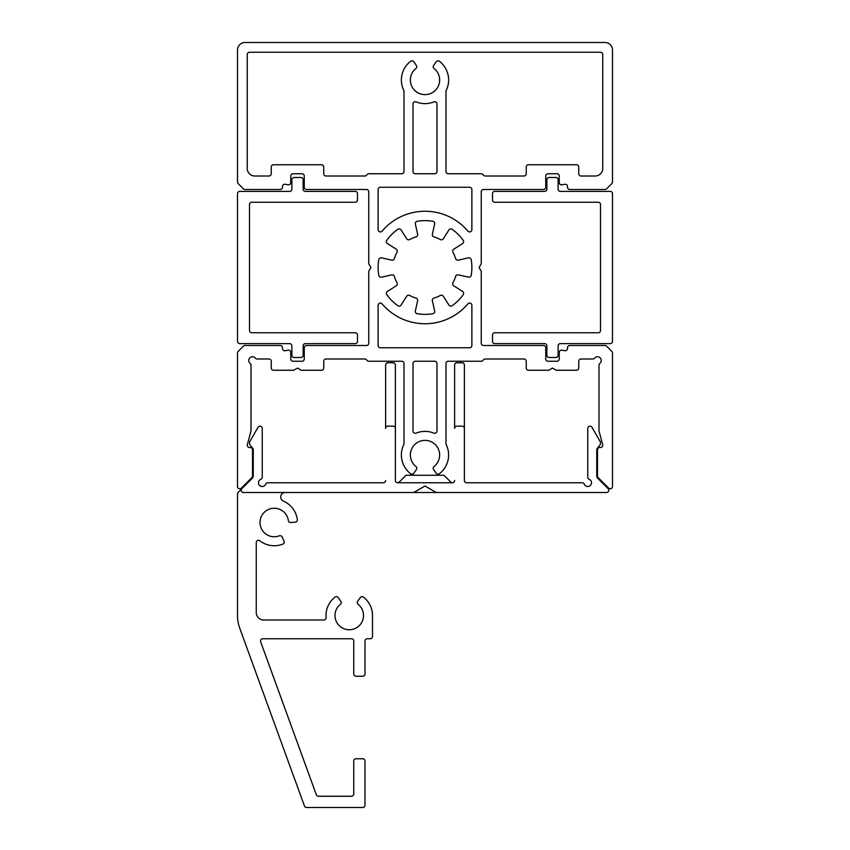 <?xml version="1.0" encoding="UTF-8"?>
<svg xmlns="http://www.w3.org/2000/svg" width="850" height="850" viewBox="0 0 850 850"><rect width="100%" height="100%" fill="white"/><g stroke="black" fill="none" stroke-linecap="round" stroke-linejoin="round"><path stroke-width="0.64" stroke-dasharray="4.25 3.19" d="M378.781 259.675A46.877 46.877 0 0 0 378.781 275.326A2.252 2.252 0 0 0 381.491 277.142L391.754 274.869A2.252 2.252 0 0 1 394.4 276.431A31.875 31.875 0 0 0 397.046 282.816A2.252 2.252 0 0 1 396.281 285.791L387.409 291.444A2.252 2.252 0 0 0 386.782 294.652A46.877 46.877 0 0 0 397.853 305.713A2.252 2.252 0 0 0 401.051 305.086L406.704 296.214A2.252 2.252 0 0 1 409.679 295.449A31.875 31.875 0 0 0 416.064 298.095A2.252 2.252 0 0 1 417.626 300.741L415.353 311.015A2.252 2.252 0 0 0 417.18 313.714A46.877 46.877 0 0 0 432.82 313.714A2.252 2.252 0 0 0 434.647 311.015L432.374 300.741A2.252 2.252 0 0 1 433.936 298.095A31.875 31.875 0 0 0 440.321 295.449A2.252 2.252 0 0 1 443.296 296.214L448.949 305.086A2.252 2.252 0 0 0 452.147 305.713A46.877 46.877 0 0 0 463.218 294.652A2.252 2.252 0 0 0 462.591 291.444L453.719 285.791A2.252 2.252 0 0 1 452.954 282.816A31.875 31.875 0 0 0 455.6 276.431A2.252 2.252 0 0 1 458.246 274.869L468.509 277.142A2.252 2.252 0 0 0 471.219 275.326A46.877 46.877 0 0 0 471.219 259.675A2.252 2.252 0 0 0 468.509 257.858L458.246 260.132A2.252 2.252 0 0 1 455.6 258.559A31.875 31.875 0 0 0 452.954 252.184A2.252 2.252 0 0 1 453.719 249.209L462.591 243.557A2.252 2.252 0 0 0 463.218 240.348A46.877 46.877 0 0 0 452.147 229.288A2.252 2.252 0 0 0 448.949 229.914L443.296 238.786A2.252 2.252 0 0 1 440.321 239.551A31.875 31.875 0 0 0 433.936 236.906A2.252 2.252 0 0 1 432.374 234.26L434.647 223.986A2.252 2.252 0 0 0 432.82 221.287A46.877 46.877 0 0 0 417.18 221.287A2.252 2.252 0 0 0 415.353 223.986L417.626 234.26A2.252 2.252 0 0 1 416.064 236.906A31.875 31.875 0 0 0 409.679 239.551A2.252 2.252 0 0 1 406.704 238.786L401.051 229.914A2.252 2.252 0 0 0 397.853 229.288A46.877 46.877 0 0 0 386.782 240.348A2.252 2.252 0 0 0 387.409 243.557L396.281 249.209A2.252 2.252 0 0 1 397.046 252.184A31.875 31.875 0 0 0 394.4 258.559A2.252 2.252 0 0 1 391.754 260.132L381.491 257.858A2.252 2.252 0 0 0 378.781 259.675M433.213 468.244A2.252 2.252 0 0 0 433.617 469.529L436.199 473.227A2.252 2.252 0 0 0 439.418 473.716A23.63 23.63 0 0 0 445.995 444.178L445.995 363.502A2.252 2.252 0 0 1 448.248 361.25L481.249 361.25A2.252 2.252 0 0 0 483.204 360.124A2.252 2.252 0 0 1 485.148 358.998L524.004 358.998A2.252 2.252 0 0 1 526.246 361.25L526.246 367.997A2.252 2.252 0 0 0 528.498 370.249L548.749 370.249L552.5 368.082L556.251 370.249L576.502 370.249A2.252 2.252 0 0 0 578.754 367.997L578.754 361.25A2.252 2.252 0 0 1 580.996 358.998L592.811 358.998A2.252 2.252 0 0 0 594.575 358.158A3.751 3.751 0 0 1 600.153 357.85A3.751 3.751 0 0 1 599.845 363.428A2.252 2.252 0 0 0 598.995 365.181L598.995 430.961L602.671 444.667A2.252 2.252 0 0 1 600.504 447.504L599.749 447.504A2.252 2.252 0 0 0 597.497 449.746L597.497 476.043A2.252 2.252 0 0 0 598.156 477.626L608.664 488.134A2.252 2.252 0 0 0 612.499 486.54L612.499 353.005A2.252 2.252 0 0 0 611.841 351.411L606.592 346.163A2.252 2.252 0 0 0 604.998 345.504L569.755 345.504A2.252 2.252 0 0 0 567.503 347.746L567.503 348.5A2.252 2.252 0 0 1 564.857 350.721L561.893 350.189A2.252 2.252 0 0 0 559.247 352.41L559.247 358.998A2.252 2.252 0 0 1 557.005 361.25L547.995 361.25A2.252 2.252 0 0 1 545.753 358.998L545.753 347.746A2.252 2.252 0 0 0 543.501 345.504L483.501 345.504A2.252 2.252 0 0 1 481.249 343.251L481.249 271.246L479.081 267.495L481.249 263.755L481.249 191.749A2.252 2.252 0 0 1 483.501 189.497L543.501 189.497A2.252 2.252 0 0 0 545.753 187.255L545.753 176.003A2.252 2.252 0 0 1 547.995 173.751L557.005 173.751A2.252 2.252 0 0 1 559.247 176.003L559.247 182.591A2.252 2.252 0 0 0 561.893 184.811L564.857 184.28A2.252 2.252 0 0 1 567.503 186.501L567.503 187.255A2.252 2.252 0 0 0 569.755 189.497L604.998 189.497A2.252 2.252 0 0 0 606.592 188.838L611.841 183.589A2.252 2.252 0 0 0 612.499 181.996L612.499 50.001A7.501 7.501 0 0 0 604.998 42.5L245.002 42.5A7.501 7.501 0 0 0 237.501 50.001L237.501 181.996A2.252 2.252 0 0 0 238.159 183.589L243.408 188.838A2.252 2.252 0 0 0 245.002 189.497L280.245 189.497A2.252 2.252 0 0 0 282.498 187.255L282.498 186.501A2.252 2.252 0 0 1 285.143 184.28L288.108 184.811A2.252 2.252 0 0 0 290.753 182.591L290.753 176.003A2.252 2.252 0 0 1 292.995 173.751L302.005 173.751A2.252 2.252 0 0 1 304.247 176.003L304.247 187.255A2.252 2.252 0 0 0 306.499 189.497L366.499 189.497A2.252 2.252 0 0 1 368.751 191.749L368.751 263.755L370.919 267.495L368.751 271.246L368.751 343.251A2.252 2.252 0 0 1 366.499 345.504L306.499 345.504A2.252 2.252 0 0 0 304.247 347.746L304.247 358.998A2.252 2.252 0 0 1 302.005 361.25L292.995 361.25A2.252 2.252 0 0 1 290.753 358.998L290.753 352.41A2.252 2.252 0 0 0 288.108 350.189L285.143 350.721A2.252 2.252 0 0 1 282.498 348.5L282.498 347.746A2.252 2.252 0 0 0 280.245 345.504L245.002 345.504A2.252 2.252 0 0 0 243.408 346.163L238.159 351.411A2.252 2.252 0 0 0 237.501 353.005L237.501 486.54A2.252 2.252 0 0 0 241.336 488.134L251.844 477.626A2.252 2.252 0 0 0 252.503 476.043L252.503 449.746A2.252 2.252 0 0 0 250.251 447.504L249.496 447.504A2.252 2.252 0 0 1 247.329 444.667L251.005 430.961L251.005 365.181A2.252 2.252 0 0 0 250.155 363.428A3.751 3.751 0 0 1 251.26 356.957A3.751 3.751 0 0 1 255.425 358.158A2.252 2.252 0 0 0 257.189 358.998L269.004 358.998A2.252 2.252 0 0 1 271.246 361.25L271.246 367.997A2.252 2.252 0 0 0 273.498 370.249L293.749 370.249L297.5 368.082L301.251 370.249L321.502 370.249A2.252 2.252 0 0 0 323.754 367.997L323.754 361.25A2.252 2.252 0 0 1 325.996 358.998L364.852 358.998A2.252 2.252 0 0 1 366.796 360.124A2.252 2.252 0 0 0 368.751 361.25L401.752 361.25A2.252 2.252 0 0 1 404.005 363.502L404.005 444.178A23.63 23.63 0 0 0 410.582 473.716A2.252 2.252 0 0 0 413.801 473.227L416.383 469.529A2.252 2.252 0 0 0 415.937 466.48A14.62 14.62 0 0 1 425 440.374A14.62 14.62 0 0 1 434.063 466.48A2.252 2.252 0 0 0 433.213 468.244M404.005 90.823A23.63 23.63 0 0 1 410.582 61.285A2.252 2.252 0 0 1 413.801 61.774L416.383 65.471A2.252 2.252 0 0 1 415.937 68.521A14.62 14.62 0 0 0 425 94.626A14.62 14.62 0 0 0 434.063 68.521A2.252 2.252 0 0 1 433.617 65.471L436.199 61.774A2.252 2.252 0 0 1 439.418 61.285A23.63 23.63 0 0 1 445.995 90.823L445.995 171.498A2.252 2.252 0 0 0 448.248 173.751L481.249 173.751A2.252 2.252 0 0 1 483.204 174.877A2.252 2.252 0 0 0 485.148 176.003L524.004 176.003A2.252 2.252 0 0 0 526.246 173.751L526.246 167.004A2.252 2.252 0 0 1 528.498 164.751L576.502 164.751A2.252 2.252 0 0 1 578.754 167.004L578.754 173.751A2.252 2.252 0 0 0 580.996 176.003L595.255 176.003A7.501 7.501 0 0 0 602.746 168.502L602.746 54.496A2.252 2.252 0 0 0 600.504 52.254L249.496 52.254A2.252 2.252 0 0 0 247.254 54.496L247.254 168.502A7.501 7.501 0 0 0 254.745 176.003L269.004 176.003A2.252 2.252 0 0 0 271.246 173.751L271.246 167.004A2.252 2.252 0 0 1 273.498 164.751L321.502 164.751A2.252 2.252 0 0 1 323.754 167.004L323.754 173.751A2.252 2.252 0 0 0 325.996 176.003L364.852 176.003A2.252 2.252 0 0 0 366.796 174.877A2.252 2.252 0 0 1 368.751 173.751L401.752 173.751A2.252 2.252 0 0 0 404.005 171.498L404.005 90.823M413.004 103.966A2.252 2.252 0 0 1 416.096 101.883A23.63 23.63 0 0 0 433.904 101.883A2.252 2.252 0 0 1 436.996 103.966L436.996 171.498A2.252 2.252 0 0 1 434.754 173.751L415.246 173.751A2.252 2.252 0 0 1 413.004 171.498L413.004 103.966M378.123 345.504A2.252 2.252 0 0 0 380.375 347.746L469.625 347.746A2.252 2.252 0 0 0 471.877 345.504L471.877 305.331A2.252 2.252 0 0 0 467.904 303.875A56.249 56.249 0 0 1 382.096 303.875A2.252 2.252 0 0 0 378.123 305.331L378.123 345.504M378.123 229.67L378.123 189.497A2.252 2.252 0 0 1 380.375 187.255L469.625 187.255A2.252 2.252 0 0 1 471.877 189.497L471.877 229.67A2.252 2.252 0 0 1 467.904 231.126A56.249 56.249 0 0 0 382.096 231.126A2.252 2.252 0 0 1 378.123 229.67M413.004 431.035A2.252 2.252 0 0 0 416.096 433.118A23.63 23.63 0 0 1 433.904 433.118A2.252 2.252 0 0 0 436.996 431.035L436.996 363.502A2.252 2.252 0 0 0 434.754 361.25L415.246 361.25A2.252 2.252 0 0 0 413.004 363.502L413.004 431.035M241.209 490.248A2.252 2.252 0 0 0 243.461 492.501L606.539 492.501A2.252 2.252 0 0 0 608.133 488.654A2.252 2.252 0 0 1 606.539 492.501L436.252 492.501L425 486.009L413.748 492.501L285.196 492.501A4.505 4.505 0 0 0 283.422 501.139A23.247 23.247 0 0 1 297.319 519.637A2.252 2.252 0 0 1 295.258 522.166L290.764 522.495A2.252 2.252 0 0 1 288.362 520.561A14.248 14.248 0 0 0 273.275 508.279A14.248 14.248 0 0 0 260.004 522.495A14.248 14.248 0 0 0 279.31 535.819A2.252 2.252 0 0 1 282.158 536.998L284.017 541.099A2.252 2.252 0 0 1 282.795 544.128A23.247 23.247 0 0 1 259.887 540.781A2.252 2.252 0 0 0 256.254 542.555L256.254 612.499A7.501 7.501 0 0 0 263.755 620.001L323.85 620.001A2.252 2.252 0 0 0 326.092 617.546A23.247 23.247 0 0 1 335.017 597.114A2.252 2.252 0 0 1 338.236 597.603L340.818 601.301A2.252 2.252 0 0 1 340.382 604.35A14.248 14.248 0 0 0 349.254 629.754A14.248 14.248 0 0 0 358.126 604.35A2.252 2.252 0 0 1 357.68 601.301L360.262 597.603A2.252 2.252 0 0 1 363.481 597.114A23.247 23.247 0 0 1 372.502 615.496L372.502 636.501A2.252 2.252 0 0 1 370.249 638.754L367.253 638.754A2.252 2.252 0 0 0 365.001 640.996L365.001 673.997A2.252 2.252 0 0 1 362.748 676.249L356.001 676.249A2.252 2.252 0 0 1 353.749 673.997L353.749 640.996A2.252 2.252 0 0 0 351.496 638.754L262.756 638.754A2.252 2.252 0 0 0 260.642 641.771L316.328 794.771A2.252 2.252 0 0 0 318.442 796.248L351.496 796.248A2.252 2.252 0 0 0 353.749 793.996L353.749 761.005A2.252 2.252 0 0 1 356.001 758.753L362.748 758.753A2.252 2.252 0 0 1 365.001 761.005L365.001 805.247A2.252 2.252 0 0 1 362.748 807.5L306.574 807.5A2.252 2.252 0 0 1 304.459 806.023L239.764 628.256A37.496 37.496 0 0 1 237.501 615.432L237.501 493.967A2.252 2.252 0 0 1 238.159 492.373L252.153 478.38A3.751 3.751 0 0 0 253.247 475.724L253.247 449.746A2.252 2.252 0 0 0 252.726 448.301L250.378 445.506A3.751 3.751 0 0 1 250.006 441.224L258.049 427.284A2.252 2.252 0 0 1 262.246 428.411L262.246 477.19A2.252 2.252 0 0 1 260.844 479.272A3.751 3.751 0 0 0 261.534 486.434A3.751 3.751 0 0 0 265.731 484.16A2.252 2.252 0 0 1 267.814 482.747L383.371 482.747L267.814 482.747A2.252 2.252 0 0 0 265.731 484.16A3.751 3.751 0 0 1 258.496 482.747A3.751 3.751 0 0 1 260.844 479.272A2.252 2.252 0 0 0 262.246 477.19L262.246 428.411A2.252 2.252 0 0 0 258.049 427.284L250.006 441.224A3.751 3.751 0 0 0 250.378 445.506L252.726 448.301A2.252 2.252 0 0 1 253.247 449.746L253.247 475.724A3.751 3.751 0 0 1 252.153 478.38L241.867 488.654A2.252 2.252 0 0 0 241.209 490.248M393.125 362.748A2.252 2.252 0 0 1 395.377 365.001L395.377 480.505A2.252 2.252 0 0 0 397.63 482.747L452.37 482.747A2.252 2.252 0 0 0 454.623 480.505A2.252 2.252 0 0 1 450.787 482.088L443.944 475.246L406.056 475.246L399.213 482.088A2.252 2.252 0 0 1 395.377 480.505L395.377 428.411A2.252 2.252 0 0 0 393.125 426.158L387.876 426.158A2.252 2.252 0 0 0 385.624 428.411L385.624 365.001A2.252 2.252 0 0 1 387.876 362.748L393.125 362.748M385.624 480.505A2.252 2.252 0 0 1 383.371 482.747A2.252 2.252 0 0 0 385.624 480.505M608.133 488.654L597.847 478.38A3.751 3.751 0 0 1 596.753 475.724L596.753 449.746A2.252 2.252 0 0 1 597.274 448.301L599.622 445.506A3.751 3.751 0 0 0 599.994 441.224L591.951 427.284A2.252 2.252 0 0 0 587.754 428.411L587.754 477.19A2.252 2.252 0 0 0 589.156 479.272A3.751 3.751 0 0 1 590.399 485.403A3.751 3.751 0 0 1 584.269 484.16A2.252 2.252 0 0 0 582.186 482.747L466.629 482.747A2.252 2.252 0 0 1 464.376 480.505A2.252 2.252 0 0 0 466.629 482.747L582.186 482.747A2.252 2.252 0 0 1 584.269 484.16A3.751 3.751 0 0 0 590.399 485.403A3.751 3.751 0 0 0 589.156 479.272A2.252 2.252 0 0 1 587.754 477.19L587.754 428.411A2.252 2.252 0 0 1 591.951 427.284L599.994 441.224A3.751 3.751 0 0 1 599.622 445.506L597.274 448.301A2.252 2.252 0 0 0 596.753 449.746L596.753 475.724A3.751 3.751 0 0 0 597.847 478.38L608.133 488.654M464.376 480.505L464.376 365.001A2.252 2.252 0 0 0 462.124 362.748L456.875 362.748A2.252 2.252 0 0 0 454.623 365.001L454.623 428.411A2.252 2.252 0 0 1 456.875 426.158L462.124 426.158A2.252 2.252 0 0 1 464.376 428.411L464.376 480.505M494.753 191.377L544.627 191.377A2.252 2.252 0 0 0 546.879 189.125L546.879 179.754A2.252 2.252 0 0 1 549.121 177.501L555.879 177.501A2.252 2.252 0 0 1 558.121 179.754L558.121 189.125A2.252 2.252 0 0 0 560.373 191.377L610.247 191.377A2.252 2.252 0 0 1 612.499 193.63L612.499 341.371A2.252 2.252 0 0 1 610.247 343.623L560.373 343.623A2.252 2.252 0 0 0 558.121 345.876L558.121 355.247A2.252 2.252 0 0 1 555.879 357.499L549.121 357.499A2.252 2.252 0 0 1 546.879 355.247L546.879 345.876A2.252 2.252 0 0 0 544.627 343.623L494.753 343.623A2.252 2.252 0 0 1 492.501 341.371L492.501 334.996A2.252 2.252 0 0 1 494.753 332.754L598.251 332.754A2.252 2.252 0 0 0 600.504 330.501L600.504 204.499A2.252 2.252 0 0 0 598.251 202.247L494.753 202.247A2.252 2.252 0 0 1 492.501 200.005L492.501 193.63A2.252 2.252 0 0 1 494.753 191.377M251.749 332.754A2.252 2.252 0 0 1 249.496 330.501L249.496 204.499A2.252 2.252 0 0 1 251.749 202.247L355.247 202.247A2.252 2.252 0 0 0 357.499 200.005L357.499 193.63A2.252 2.252 0 0 0 355.247 191.377L305.373 191.377A2.252 2.252 0 0 1 303.121 189.125L303.121 179.754A2.252 2.252 0 0 0 300.879 177.501L294.121 177.501A2.252 2.252 0 0 0 291.879 179.754L291.879 189.125A2.252 2.252 0 0 1 289.627 191.377L239.753 191.377A2.252 2.252 0 0 0 237.501 193.63L237.501 341.371A2.252 2.252 0 0 0 239.753 343.623L289.627 343.623A2.252 2.252 0 0 1 291.879 345.876L291.879 355.247A2.252 2.252 0 0 0 294.121 357.499L300.879 357.499A2.252 2.252 0 0 0 303.121 355.247L303.121 345.876A2.252 2.252 0 0 1 305.373 343.623L355.247 343.623A2.252 2.252 0 0 0 357.499 341.371L357.499 334.996A2.252 2.252 0 0 0 355.247 332.754L251.749 332.754"/><path stroke-width="1.27" d="M378.781 259.675A46.877 46.877 0 0 0 378.781 275.326A2.252 2.252 0 0 0 381.491 277.142L391.754 274.869A2.252 2.252 0 0 1 394.4 276.431A31.875 31.875 0 0 0 397.046 282.816A2.252 2.252 0 0 1 396.281 285.791L387.409 291.444A2.252 2.252 0 0 0 386.782 294.652A46.877 46.877 0 0 0 397.853 305.713A2.252 2.252 0 0 0 401.051 305.086L406.704 296.214A2.252 2.252 0 0 1 409.679 295.449A31.875 31.875 0 0 0 416.064 298.095A2.252 2.252 0 0 1 417.626 300.741L415.353 311.015A2.252 2.252 0 0 0 417.18 313.714A46.877 46.877 0 0 0 432.82 313.714A2.252 2.252 0 0 0 434.647 311.015L432.374 300.741A2.252 2.252 0 0 1 433.936 298.095A31.875 31.875 0 0 0 440.321 295.449A2.252 2.252 0 0 1 443.296 296.214L448.949 305.086A2.252 2.252 0 0 0 452.147 305.713A46.877 46.877 0 0 0 463.218 294.652A2.252 2.252 0 0 0 462.591 291.444L453.719 285.791A2.252 2.252 0 0 1 452.954 282.816A31.875 31.875 0 0 0 455.6 276.431A2.252 2.252 0 0 1 458.246 274.869L468.509 277.142A2.252 2.252 0 0 0 471.219 275.326A46.877 46.877 0 0 0 471.219 259.675A2.252 2.252 0 0 0 468.509 257.858L458.246 260.132A2.252 2.252 0 0 1 455.6 258.559A31.875 31.875 0 0 0 452.954 252.184A2.252 2.252 0 0 1 453.719 249.209L462.591 243.557A2.252 2.252 0 0 0 463.218 240.348A46.877 46.877 0 0 0 452.147 229.288A2.252 2.252 0 0 0 448.949 229.914L443.296 238.786A2.252 2.252 0 0 1 440.321 239.551A31.875 31.875 0 0 0 433.936 236.906A2.252 2.252 0 0 1 432.374 234.26L434.647 223.986A2.252 2.252 0 0 0 432.82 221.287A46.877 46.877 0 0 0 417.18 221.287A2.252 2.252 0 0 0 415.353 223.986L417.626 234.26A2.252 2.252 0 0 1 416.064 236.906A31.875 31.875 0 0 0 409.679 239.551A2.252 2.252 0 0 1 406.704 238.786L401.051 229.914A2.252 2.252 0 0 0 397.853 229.288A46.877 46.877 0 0 0 386.782 240.348A2.252 2.252 0 0 0 387.409 243.557L396.281 249.209A2.252 2.252 0 0 1 397.046 252.184A31.875 31.875 0 0 0 394.4 258.559A2.252 2.252 0 0 1 391.754 260.132L381.491 257.858A2.252 2.252 0 0 0 378.781 259.675M433.213 468.244A2.252 2.252 0 0 0 433.617 469.529L436.199 473.227A2.252 2.252 0 0 0 439.418 473.716A23.63 23.63 0 0 0 445.995 444.178L445.995 363.502A2.252 2.252 0 0 1 448.248 361.25L481.249 361.25A2.252 2.252 0 0 0 483.204 360.124A2.252 2.252 0 0 1 485.148 358.998L524.004 358.998A2.252 2.252 0 0 1 526.246 361.25L526.246 367.997A2.252 2.252 0 0 0 528.498 370.249L548.749 370.249L552.5 368.082L556.251 370.249L576.502 370.249A2.252 2.252 0 0 0 578.754 367.997L578.754 361.25A2.252 2.252 0 0 1 580.996 358.998L592.811 358.998A2.252 2.252 0 0 0 594.575 358.158A3.751 3.751 0 0 1 600.153 357.85A3.751 3.751 0 0 1 599.845 363.428A2.252 2.252 0 0 0 598.995 365.181L598.995 430.961L602.671 444.667A2.252 2.252 0 0 1 600.504 447.504L599.749 447.504A2.252 2.252 0 0 0 597.497 449.746L597.497 476.043A2.252 2.252 0 0 0 598.156 477.626L608.664 488.134A2.252 2.252 0 0 0 612.499 486.54L612.499 353.005A2.252 2.252 0 0 0 611.841 351.411L606.592 346.163A2.252 2.252 0 0 0 604.998 345.504L569.755 345.504A2.252 2.252 0 0 0 567.503 347.746L567.503 348.5A2.252 2.252 0 0 1 564.857 350.721L561.893 350.189A2.252 2.252 0 0 0 559.247 352.41L559.247 358.998A2.252 2.252 0 0 1 557.005 361.25L547.995 361.25A2.252 2.252 0 0 1 545.753 358.998L545.753 347.746A2.252 2.252 0 0 0 543.501 345.504L483.501 345.504A2.252 2.252 0 0 1 481.249 343.251L481.249 271.246L479.081 267.495L481.249 263.755L481.249 191.749A2.252 2.252 0 0 1 483.501 189.497L543.501 189.497A2.252 2.252 0 0 0 545.753 187.255L545.753 176.003A2.252 2.252 0 0 1 547.995 173.751L557.005 173.751A2.252 2.252 0 0 1 559.247 176.003L559.247 182.591A2.252 2.252 0 0 0 561.893 184.811L564.857 184.28A2.252 2.252 0 0 1 567.503 186.501L567.503 187.255A2.252 2.252 0 0 0 569.755 189.497L604.998 189.497A2.252 2.252 0 0 0 606.592 188.838L611.841 183.589A2.252 2.252 0 0 0 612.499 181.996L612.499 50.001A7.501 7.501 0 0 0 604.998 42.5L245.002 42.5A7.501 7.501 0 0 0 237.501 50.001L237.501 181.996A2.252 2.252 0 0 0 238.159 183.589L243.408 188.838A2.252 2.252 0 0 0 245.002 189.497L280.245 189.497A2.252 2.252 0 0 0 282.498 187.255L282.498 186.501A2.252 2.252 0 0 1 285.143 184.28L288.108 184.811A2.252 2.252 0 0 0 290.753 182.591L290.753 176.003A2.252 2.252 0 0 1 292.995 173.751L302.005 173.751A2.252 2.252 0 0 1 304.247 176.003L304.247 187.255A2.252 2.252 0 0 0 306.499 189.497L366.499 189.497A2.252 2.252 0 0 1 368.751 191.749L368.751 263.755L370.919 267.495L368.751 271.246L368.751 343.251A2.252 2.252 0 0 1 366.499 345.504L306.499 345.504A2.252 2.252 0 0 0 304.247 347.746L304.247 358.998A2.252 2.252 0 0 1 302.005 361.25L292.995 361.25A2.252 2.252 0 0 1 290.753 358.998L290.753 352.41A2.252 2.252 0 0 0 288.108 350.189L285.143 350.721A2.252 2.252 0 0 1 282.498 348.5L282.498 347.746A2.252 2.252 0 0 0 280.245 345.504L245.002 345.504A2.252 2.252 0 0 0 243.408 346.163L238.159 351.411A2.252 2.252 0 0 0 237.501 353.005L237.501 486.54A2.252 2.252 0 0 0 241.336 488.134L251.844 477.626A2.252 2.252 0 0 0 252.503 476.043L252.503 449.746A2.252 2.252 0 0 0 250.251 447.504L249.496 447.504A2.252 2.252 0 0 1 247.329 444.667L251.005 430.961L251.005 365.181A2.252 2.252 0 0 0 250.155 363.428A3.751 3.751 0 0 1 251.26 356.957A3.751 3.751 0 0 1 255.425 358.158A2.252 2.252 0 0 0 257.189 358.998L269.004 358.998A2.252 2.252 0 0 1 271.246 361.25L271.246 367.997A2.252 2.252 0 0 0 273.498 370.249L293.749 370.249L297.5 368.082L301.251 370.249L321.502 370.249A2.252 2.252 0 0 0 323.754 367.997L323.754 361.25A2.252 2.252 0 0 1 325.996 358.998L364.852 358.998A2.252 2.252 0 0 1 366.796 360.124A2.252 2.252 0 0 0 368.751 361.25L401.752 361.25A2.252 2.252 0 0 1 404.005 363.502L404.005 444.178A23.63 23.63 0 0 0 410.582 473.716A2.252 2.252 0 0 0 413.801 473.227L416.383 469.529A2.252 2.252 0 0 0 415.937 466.48A14.62 14.62 0 0 1 425 440.374A14.62 14.62 0 0 1 434.063 466.48A2.252 2.252 0 0 0 433.213 468.244M404.005 90.823A23.63 23.63 0 0 1 410.582 61.285A2.252 2.252 0 0 1 413.801 61.774L416.383 65.471A2.252 2.252 0 0 1 415.937 68.521A14.62 14.62 0 0 0 425 94.626A14.62 14.62 0 0 0 434.063 68.521A2.252 2.252 0 0 1 433.617 65.471L436.199 61.774A2.252 2.252 0 0 1 439.418 61.285A23.63 23.63 0 0 1 445.995 90.823L445.995 171.498A2.252 2.252 0 0 0 448.248 173.751L481.249 173.751A2.252 2.252 0 0 1 483.204 174.877A2.252 2.252 0 0 0 485.148 176.003L524.004 176.003A2.252 2.252 0 0 0 526.246 173.751L526.246 167.004A2.252 2.252 0 0 1 528.498 164.751L576.502 164.751A2.252 2.252 0 0 1 578.754 167.004L578.754 173.751A2.252 2.252 0 0 0 580.996 176.003L595.255 176.003A7.501 7.501 0 0 0 602.746 168.502L602.746 54.496A2.252 2.252 0 0 0 600.504 52.254L249.496 52.254A2.252 2.252 0 0 0 247.254 54.496L247.254 168.502A7.501 7.501 0 0 0 254.745 176.003L269.004 176.003A2.252 2.252 0 0 0 271.246 173.751L271.246 167.004A2.252 2.252 0 0 1 273.498 164.751L321.502 164.751A2.252 2.252 0 0 1 323.754 167.004L323.754 173.751A2.252 2.252 0 0 0 325.996 176.003L364.852 176.003A2.252 2.252 0 0 0 366.796 174.877A2.252 2.252 0 0 1 368.751 173.751L401.752 173.751A2.252 2.252 0 0 0 404.005 171.498L404.005 90.823M413.004 103.966A2.252 2.252 0 0 1 416.096 101.883A23.63 23.63 0 0 0 433.904 101.883A2.252 2.252 0 0 1 436.996 103.966L436.996 171.498A2.252 2.252 0 0 1 434.754 173.751L415.246 173.751A2.252 2.252 0 0 1 413.004 171.498L413.004 103.966M378.123 345.504A2.252 2.252 0 0 0 380.375 347.746L469.625 347.746A2.252 2.252 0 0 0 471.877 345.504L471.877 305.331A2.252 2.252 0 0 0 467.904 303.875A56.249 56.249 0 0 1 382.096 303.875A2.252 2.252 0 0 0 378.123 305.331L378.123 345.504M378.123 229.67L378.123 189.497A2.252 2.252 0 0 1 380.375 187.255L469.625 187.255A2.252 2.252 0 0 1 471.877 189.497L471.877 229.67A2.252 2.252 0 0 1 467.904 231.126A56.249 56.249 0 0 0 382.096 231.126A2.252 2.252 0 0 1 378.123 229.67M413.004 431.035A2.252 2.252 0 0 0 416.096 433.118A23.63 23.63 0 0 1 433.904 433.118A2.252 2.252 0 0 0 436.996 431.035L436.996 363.502A2.252 2.252 0 0 0 434.754 361.25L415.246 361.25A2.252 2.252 0 0 0 413.004 363.502L413.004 431.035M241.209 490.248A2.252 2.252 0 0 0 243.461 492.501L606.539 492.501A2.252 2.252 0 0 0 608.133 488.654A2.252 2.252 0 0 1 606.539 492.501L436.252 492.501L425 486.009L413.748 492.501L285.196 492.501A4.505 4.505 0 0 0 283.422 501.139A23.247 23.247 0 0 1 297.319 519.637A2.252 2.252 0 0 1 295.258 522.166L290.764 522.495A2.252 2.252 0 0 1 288.362 520.561A14.248 14.248 0 0 0 273.275 508.279A14.248 14.248 0 0 0 260.004 522.495A14.248 14.248 0 0 0 279.31 535.819A2.252 2.252 0 0 1 282.158 536.998L284.017 541.099A2.252 2.252 0 0 1 282.795 544.128A23.247 23.247 0 0 1 259.887 540.781A2.252 2.252 0 0 0 256.254 542.555L256.254 612.499A7.501 7.501 0 0 0 263.755 620.001L323.85 620.001A2.252 2.252 0 0 0 326.092 617.546A23.247 23.247 0 0 1 335.017 597.114A2.252 2.252 0 0 1 338.236 597.603L340.818 601.301A2.252 2.252 0 0 1 340.382 604.35A14.248 14.248 0 0 0 349.254 629.754A14.248 14.248 0 0 0 358.126 604.35A2.252 2.252 0 0 1 357.68 601.301L360.262 597.603A2.252 2.252 0 0 1 363.481 597.114A23.247 23.247 0 0 1 372.502 615.496L372.502 636.501A2.252 2.252 0 0 1 370.249 638.754L367.253 638.754A2.252 2.252 0 0 0 365.001 640.996L365.001 673.997A2.252 2.252 0 0 1 362.748 676.249L356.001 676.249A2.252 2.252 0 0 1 353.749 673.997L353.749 640.996A2.252 2.252 0 0 0 351.496 638.754L262.756 638.754A2.252 2.252 0 0 0 260.642 641.771L316.328 794.771A2.252 2.252 0 0 0 318.442 796.248L351.496 796.248A2.252 2.252 0 0 0 353.749 793.996L353.749 761.005A2.252 2.252 0 0 1 356.001 758.753L362.748 758.753A2.252 2.252 0 0 1 365.001 761.005L365.001 805.247A2.252 2.252 0 0 1 362.748 807.5L306.574 807.5A2.252 2.252 0 0 1 304.459 806.023L239.764 628.256A37.496 37.496 0 0 1 237.501 615.432L237.501 493.967A2.252 2.252 0 0 1 238.159 492.373L252.153 478.38A3.751 3.751 0 0 0 253.247 475.724L253.247 449.746A2.252 2.252 0 0 0 252.726 448.301L250.378 445.506A3.751 3.751 0 0 1 250.006 441.224L258.049 427.284A2.252 2.252 0 0 1 262.246 428.411L262.246 477.19A2.252 2.252 0 0 1 260.844 479.272A3.751 3.751 0 0 0 261.534 486.434A3.751 3.751 0 0 0 265.731 484.16A2.252 2.252 0 0 1 267.814 482.747L383.371 482.747L267.814 482.747A2.252 2.252 0 0 0 265.731 484.16A3.751 3.751 0 0 1 258.496 482.747A3.751 3.751 0 0 1 260.844 479.272A2.252 2.252 0 0 0 262.246 477.19L262.246 428.411A2.252 2.252 0 0 0 258.049 427.284L250.006 441.224A3.751 3.751 0 0 0 250.378 445.506L252.726 448.301A2.252 2.252 0 0 1 253.247 449.746L253.247 475.724A3.751 3.751 0 0 1 252.153 478.38L241.867 488.654A2.252 2.252 0 0 0 241.209 490.248M393.125 362.748A2.252 2.252 0 0 1 395.377 365.001L395.377 480.505A2.252 2.252 0 0 0 397.63 482.747L452.37 482.747A2.252 2.252 0 0 0 454.623 480.505A2.252 2.252 0 0 1 450.787 482.088L443.944 475.246L406.056 475.246L399.213 482.088A2.252 2.252 0 0 1 395.377 480.505L395.377 428.411A2.252 2.252 0 0 0 393.125 426.158L387.876 426.158A2.252 2.252 0 0 0 385.624 428.411L385.624 365.001A2.252 2.252 0 0 1 387.876 362.748L393.125 362.748M385.624 480.505A2.252 2.252 0 0 1 383.371 482.747A2.252 2.252 0 0 0 385.624 480.505M608.133 488.654L597.847 478.38A3.751 3.751 0 0 1 596.753 475.724L596.753 449.746A2.252 2.252 0 0 1 597.274 448.301L599.622 445.506A3.751 3.751 0 0 0 599.994 441.224L591.951 427.284A2.252 2.252 0 0 0 587.754 428.411L587.754 477.19A2.252 2.252 0 0 0 589.156 479.272A3.751 3.751 0 0 1 590.399 485.403A3.751 3.751 0 0 1 584.269 484.16A2.252 2.252 0 0 0 582.186 482.747L466.629 482.747A2.252 2.252 0 0 1 464.376 480.505A2.252 2.252 0 0 0 466.629 482.747L582.186 482.747A2.252 2.252 0 0 1 584.269 484.16A3.751 3.751 0 0 0 590.399 485.403A3.751 3.751 0 0 0 589.156 479.272A2.252 2.252 0 0 1 587.754 477.19L587.754 428.411A2.252 2.252 0 0 1 591.951 427.284L599.994 441.224A3.751 3.751 0 0 1 599.622 445.506L597.274 448.301A2.252 2.252 0 0 0 596.753 449.746L596.753 475.724A3.751 3.751 0 0 0 597.847 478.38L608.133 488.654M464.376 480.505L464.376 365.001A2.252 2.252 0 0 0 462.124 362.748L456.875 362.748A2.252 2.252 0 0 0 454.623 365.001L454.623 428.411A2.252 2.252 0 0 1 456.875 426.158L462.124 426.158A2.252 2.252 0 0 1 464.376 428.411L464.376 480.505M494.753 191.377L544.627 191.377A2.252 2.252 0 0 0 546.879 189.125L546.879 179.754A2.252 2.252 0 0 1 549.121 177.501L555.879 177.501A2.252 2.252 0 0 1 558.121 179.754L558.121 189.125A2.252 2.252 0 0 0 560.373 191.377L610.247 191.377A2.252 2.252 0 0 1 612.499 193.63L612.499 341.371A2.252 2.252 0 0 1 610.247 343.623L560.373 343.623A2.252 2.252 0 0 0 558.121 345.876L558.121 355.247A2.252 2.252 0 0 1 555.879 357.499L549.121 357.499A2.252 2.252 0 0 1 546.879 355.247L546.879 345.876A2.252 2.252 0 0 0 544.627 343.623L494.753 343.623A2.252 2.252 0 0 1 492.501 341.371L492.501 334.996A2.252 2.252 0 0 1 494.753 332.754L598.251 332.754A2.252 2.252 0 0 0 600.504 330.501L600.504 204.499A2.252 2.252 0 0 0 598.251 202.247L494.753 202.247A2.252 2.252 0 0 1 492.501 200.005L492.501 193.63A2.252 2.252 0 0 1 494.753 191.377M251.749 332.754A2.252 2.252 0 0 1 249.496 330.501L249.496 204.499A2.252 2.252 0 0 1 251.749 202.247L355.247 202.247A2.252 2.252 0 0 0 357.499 200.005L357.499 193.63A2.252 2.252 0 0 0 355.247 191.377L305.373 191.377A2.252 2.252 0 0 1 303.121 189.125L303.121 179.754A2.252 2.252 0 0 0 300.879 177.501L294.121 177.501A2.252 2.252 0 0 0 291.879 179.754L291.879 189.125A2.252 2.252 0 0 1 289.627 191.377L239.753 191.377A2.252 2.252 0 0 0 237.501 193.63L237.501 341.371A2.252 2.252 0 0 0 239.753 343.623L289.627 343.623A2.252 2.252 0 0 1 291.879 345.876L291.879 355.247A2.252 2.252 0 0 0 294.121 357.499L300.879 357.499A2.252 2.252 0 0 0 303.121 355.247L303.121 345.876A2.252 2.252 0 0 1 305.373 343.623L355.247 343.623A2.252 2.252 0 0 0 357.499 341.371L357.499 334.996A2.252 2.252 0 0 0 355.247 332.754L251.749 332.754"/></g></svg>
